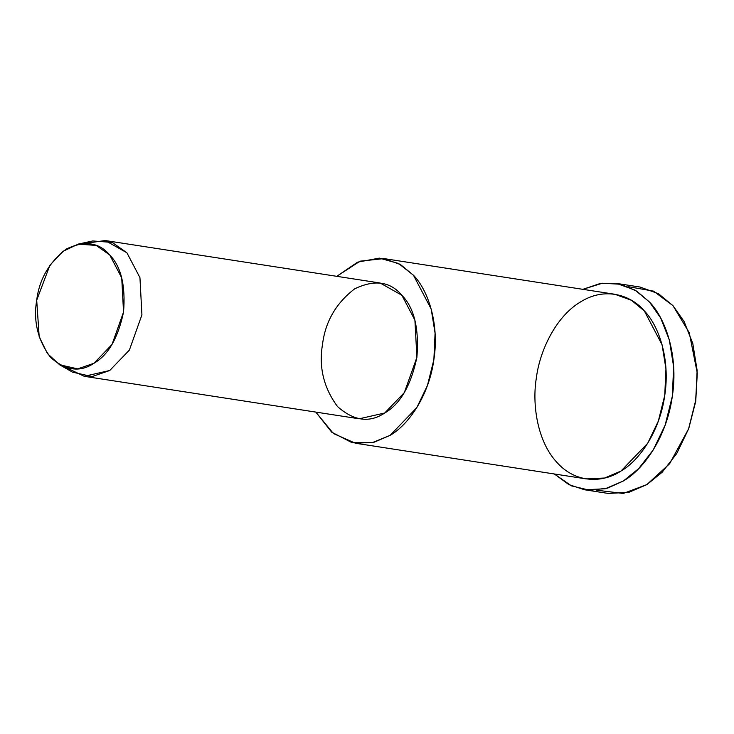 <?xml version="1.0" encoding="UTF-8"?>
<svg xmlns="http://www.w3.org/2000/svg" width="734" height="734" viewBox="0 0 734 734"><rect width="100%" height="100%" fill="white"/><g stroke="black" fill="none" stroke-linecap="round" stroke-linejoin="round"><path stroke-width="1.1" d="M688.565 428.922L695.74 401.324L697.236 372.808L695.593 401.305L688.565 428.922L669.61 463.76L646.865 484.596L623.239 493.468L596.577 490.193M628.038 286.627L653.544 291.132L672.968 305.656L689.244 332.713L697.236 372.808M36.7 300.234L49.921 265.24L62.94 251.349L78.281 244.092L96.2 245.431L109.733 254.973L121.725 277.856L123.541 312.088L111.999 344.503L93.934 363.284L77.712 368.872L59.628 364.78L47.371 353.476L39.186 336.75L36.7 300.234C33.186 321.033 37.783 340.071 50.508 357.348C65.537 370.642 80.015 372.624 93.934 363.284C108.155 355.183 118.018 338.117 123.541 312.088C125.679 285.599 121.082 266.561 109.733 254.973C99.026 242.266 84.557 240.293 66.308 249.046C49.141 262.24 39.269 279.305 36.7 300.234M59.628 364.78L72.455 372.129L92.099 376.579L109.733 370.505L129.377 350.1L141.919 314.868L139.946 277.645L126.909 252.78L112.201 242.413L92.723 240.954L78.281 244.092M85.373 243.349L105.219 240.532L126.909 252.78L139.946 277.645L141.919 314.868L129.377 350.1L109.733 370.505L84.236 376.303L66.17 367.624M84.236 376.303L359.201 418.802L384.708 413.003L404.342 392.589L416.894 357.357L414.912 320.143L401.883 295.27L380.184 283.03L105.219 240.532M315.813 412.095L331.695 432.161L351.669 442.492L372.101 442.73L390.112 435.354C407.976 425.215 428.876 396.332 433.877 359.678C439.556 323.125 427.738 289.765 413.462 275.241L398.59 263.488L379.331 258.12L357.614 262.148L336.796 276.323L360.073 261.176L383.965 258.588L400.489 264.561L413.462 275.241L431.197 309.069L435.078 333.181L433.877 359.678L427.445 385.46L416.82 407.59L390.112 435.354L373.854 442.327L355.43 443.235L333.383 433.519L315.813 412.095M322.501 344.466C325.29 321.721 336.016 303.17 354.687 288.829C374.514 279.315 390.249 281.461 401.883 295.27C414.215 307.867 419.215 328.566 416.894 357.357C410.893 385.653 400.158 404.205 384.708 413.003C369.578 423.151 353.843 421.004 337.512 406.553C323.676 387.772 318.675 367.083 322.501 344.466M355.43 443.235L586.301 478.917L604.733 478.008L620.982 471.035L647.7 443.272L658.325 421.142L664.756 395.36L665.949 368.863L662.068 344.751L644.342 310.922L631.368 300.243L614.835 294.27L383.965 258.588M554.354 473.981L571.456 485.862L589.879 490.312L607.651 488.11L623.386 480.963C643.36 469.641 666.711 437.354 672.307 396.388C678.647 355.531 665.444 318.253 649.489 302.023L636.745 291.15L620.762 284.251L602.293 283.232L582.888 289.334L599.981 283.572L616.514 283.407L634.993 290.077L649.489 302.023L660.646 317.95L669.307 339.824L673.647 366.78L672.307 396.388L665.123 425.206L653.242 449.942L638.663 468.641L623.386 480.963L605.229 488.771L584.622 489.78L568.887 484.624L554.354 473.981M536.38 377.827C539.591 351.54 555.372 317.015 580.154 302.16C604.733 286.425 630.919 294.94 644.342 310.922C658.609 325.446 670.436 358.807 664.756 395.36C659.756 432.014 638.855 460.897 620.982 471.035C603.513 482.798 575.915 483.963 556.803 462.264C537.233 441.354 531.939 403.957 536.38 377.827M584.622 489.78L608.101 493.413L628.708 492.395L646.865 484.596L662.141 472.274L676.72 453.575L688.602 428.839L695.786 400.021L697.126 370.404L692.786 343.457L684.125 321.584L672.968 305.656L658.471 293.71L639.993 287.04L616.514 283.407M697.263 373.578L695.74 401.333L688.831 428.197"/></g></svg>
